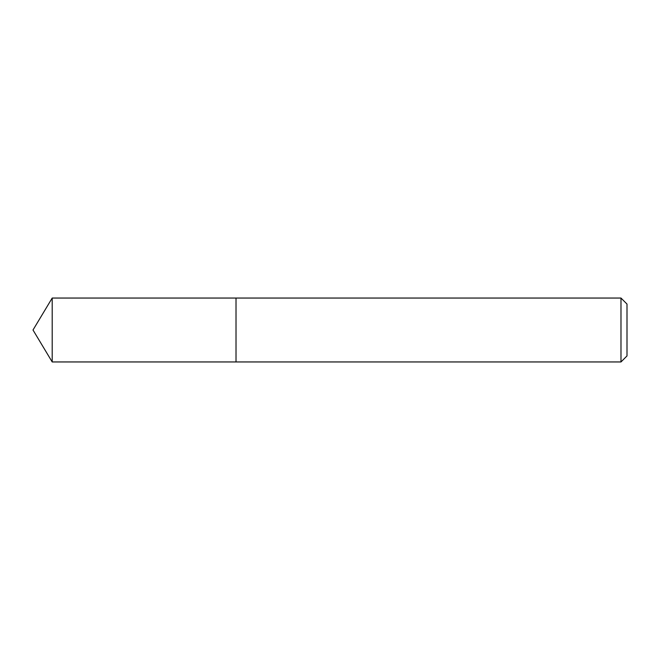 <?xml version="1.0" encoding="UTF-8"?>
<svg xmlns="http://www.w3.org/2000/svg" width="660" height="660" viewBox="0 0 660 660"><rect width="100%" height="100%" fill="white"/><g stroke="black" fill="none" stroke-linecap="round" stroke-linejoin="round"><path stroke-width="0.49" stroke-dasharray="3.3 2.47" d="M236.016 298.048L236.016 361.952L236.016 298.048M620.986 298.048L620.986 361.952M627 304.062L627 355.938M52.198 298.048L52.198 361.952"/><path stroke-width="0.99" d="M620.986 361.952L627 355.938L627 304.062L620.986 298.048L52.198 298.048L52.198 361.952L236.016 361.952L236.016 298.048L236.016 361.952L620.986 361.952L620.986 298.048M52.198 361.952L33 330L52.198 298.048"/></g></svg>
